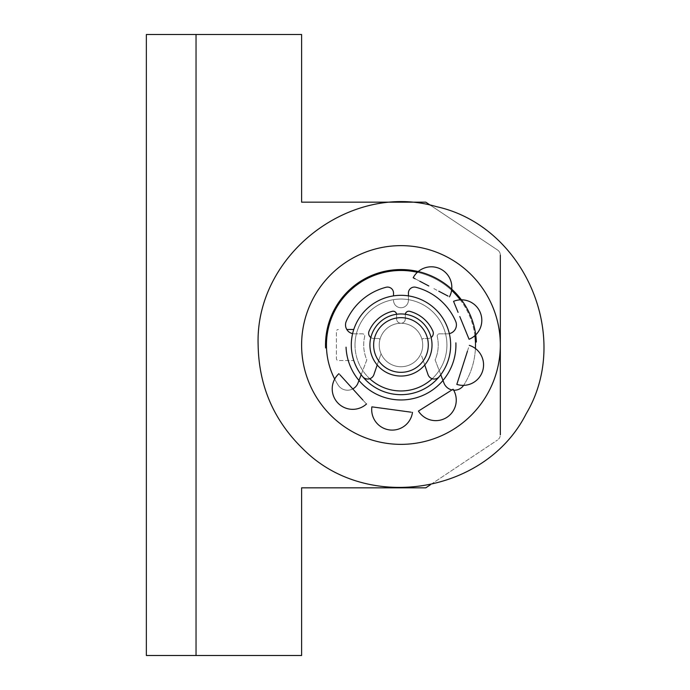 <?xml version="1.0" encoding="UTF-8"?>
<svg xmlns="http://www.w3.org/2000/svg" width="690" height="690" viewBox="0 0 690 690"><rect width="100%" height="100%" fill="white"/><g stroke="black" fill="none" stroke-linecap="round" stroke-linejoin="round"><path stroke-width="0.52" stroke-dasharray="3.45 2.59" d="M500.328 255.171A6.21 6.21 0 0 0 497.568 250.004A6.21 6.21 0 0 1 500.328 255.171L500.328 434.829A6.21 6.21 0 0 1 497.568 439.996A6.21 6.21 0 0 0 500.328 434.829M196.038 34.5L196.038 655.5L146.358 655.5L146.358 34.5L196.038 34.5L196.038 655.5L196.038 34.5L301.608 34.5L301.608 202.17L425.808 202.17L497.568 250.004L430.405 205.241M146.358 574.77L146.358 614.126L146.358 574.77M146.358 115.23L146.358 154.586L146.358 115.23M301.608 115.23L301.608 75.874L301.608 115.23M430.405 484.76L497.568 439.996L425.808 487.83L301.608 487.83L301.608 655.5L196.038 655.5M353.78 329.475A49.68 49.68 0 0 1 424.997 301.513A49.68 49.68 0 0 1 439.228 376.688A49.68 49.68 0 0 0 434.985 308.792A49.68 49.68 0 0 0 366.951 308.792A49.68 49.68 0 0 0 362.707 376.688A49.68 49.68 0 0 1 353.78 360.525L338.376 360.525A1.984 1.984 0 0 1 336.384 358.541L336.384 331.459A1.984 1.984 0 0 1 338.376 329.475A1.984 1.984 0 0 0 336.384 331.459L336.384 358.541A1.984 1.984 0 0 0 338.376 360.525L353.78 360.525A49.68 49.68 0 0 0 430.224 385.158A49.68 49.68 0 0 0 430.224 304.842A49.68 49.68 0 0 0 353.78 329.475L346.794 329.475A8.944 8.944 0 0 1 346.251 321.333A59.616 59.616 0 0 1 386.064 287.273A5.96 5.96 0 0 1 393.516 293.052L393.516 295.881M301.608 574.77L301.608 535.414L301.608 574.77M400.968 376.05A31.05 31.05 0 0 0 432.018 345A31.05 31.05 0 0 0 400.968 313.95A31.05 31.05 0 0 0 369.918 345A31.05 31.05 0 0 0 400.968 376.05A31.05 31.05 0 0 0 427.86 329.475A31.05 31.05 0 0 0 374.075 329.475A31.05 31.05 0 0 0 400.968 376.05A31.05 31.05 0 0 1 374.075 329.475A31.05 31.05 0 0 1 427.86 329.475A31.05 31.05 0 0 1 400.968 376.05A31.05 31.05 0 0 0 427.86 329.475A31.05 31.05 0 0 0 374.075 329.475A31.05 31.05 0 0 0 400.968 376.05A31.05 31.05 0 0 0 427.86 329.475A31.05 31.05 0 0 0 374.075 329.475A31.05 31.05 0 0 0 400.968 376.05A31.05 31.05 0 0 1 374.075 329.475A31.05 31.05 0 0 1 427.86 329.475A31.05 31.05 0 0 1 400.968 376.05M373.644 345A27.324 27.324 0 0 0 414.63 368.667A27.324 27.324 0 0 0 414.63 321.333A27.324 27.324 0 0 0 373.644 345M351.288 345A49.68 49.68 0 0 0 425.808 388.022A49.68 49.68 0 0 0 425.808 301.978A49.68 49.68 0 0 0 351.288 345M355.014 345A45.954 45.954 0 0 0 423.945 384.796A45.954 45.954 0 0 0 423.945 305.204A45.954 45.954 0 0 0 355.014 345M400.968 366.735A21.735 21.735 0 0 0 419.796 334.132A21.735 21.735 0 0 0 382.148 334.132A21.735 21.735 0 0 0 400.968 366.735A21.735 21.735 0 0 0 419.796 334.132A21.735 21.735 0 0 0 382.148 334.132A21.735 21.735 0 0 0 400.968 366.735A21.735 21.735 0 0 1 382.148 334.132A21.735 21.735 0 0 1 419.796 334.132A21.735 21.735 0 0 1 400.968 366.735A21.735 21.735 0 0 1 382.148 334.132A21.735 21.735 0 0 1 419.796 334.132A21.735 21.735 0 0 1 400.968 366.735M396.595 314.261A3.476 3.476 0 0 1 396.621 314.692A3.476 3.476 0 0 0 396.595 314.261A31.05 31.05 0 0 1 405.341 314.261A3.476 3.476 0 0 0 405.315 314.692L405.315 318.918L405.315 314.692A3.476 3.476 0 0 1 409.662 311.328A34.776 34.776 0 0 1 432.889 331.191A5.218 5.218 0 0 1 428.102 338.48L423.41 338.48A1.302 1.302 0 0 0 422.142 340.075A21.735 21.735 0 0 1 420.891 353.694L428.033 374.636A6.521 6.521 0 0 0 439.228 376.688A49.68 49.68 0 0 0 434.985 308.792A49.68 49.68 0 0 0 366.951 308.792A49.68 49.68 0 0 0 362.707 376.688A49.68 49.68 0 0 1 384.123 298.261A49.68 49.68 0 0 1 450.648 345M369.754 378.732A45.954 45.954 0 0 1 382.562 302.893A45.954 45.954 0 0 1 432.182 378.732M439.228 376.688A6.521 6.521 0 0 1 428.033 374.636L420.891 353.694A21.735 21.735 0 0 0 422.142 340.075A1.302 1.302 0 0 1 423.41 338.48L428.102 338.48A5.218 5.218 0 0 0 432.889 331.191A34.776 34.776 0 0 0 409.662 311.328A34.776 34.776 0 0 1 432.889 331.191A5.218 5.218 0 0 1 428.102 338.48L423.41 338.48A1.302 1.302 0 0 0 422.142 340.075A21.735 21.735 0 0 1 420.891 353.694A21.735 21.735 0 0 0 422.142 340.075A1.302 1.302 0 0 1 423.41 338.48L428.102 338.48A5.218 5.218 0 0 0 431.103 337.522A31.05 31.05 0 0 1 424.738 364.976L428.033 374.636A6.521 6.521 0 0 0 439.228 376.688A49.68 49.68 0 0 0 434.985 308.792A49.68 49.68 0 0 0 366.951 308.792A49.68 49.68 0 0 0 362.707 376.688A6.521 6.521 0 0 0 373.902 374.636L381.053 353.694A21.735 21.735 0 0 1 379.802 340.075A21.735 21.735 0 0 0 381.053 353.694L373.902 374.636A6.521 6.521 0 0 1 362.707 376.688A6.521 6.521 0 0 0 373.902 374.636L377.197 364.976A31.05 31.05 0 0 1 370.832 337.522A5.218 5.218 0 0 0 373.842 338.48A5.218 5.218 0 0 1 369.055 331.191A34.776 34.776 0 0 1 392.274 311.328A3.476 3.476 0 0 1 396.621 314.692L396.621 318.918A4.347 4.347 0 0 0 400.968 323.265A4.347 4.347 0 0 0 405.315 318.918A4.347 4.347 0 0 1 400.968 323.265A4.347 4.347 0 0 1 396.621 318.918L396.621 314.692L396.621 318.918A4.347 4.347 0 0 0 400.968 323.265A4.347 4.347 0 0 0 405.315 318.918A4.347 4.347 0 0 1 400.968 323.265A4.347 4.347 0 0 1 396.621 318.918L396.621 314.692A3.476 3.476 0 0 0 392.274 311.328A34.776 34.776 0 0 0 369.055 331.191A5.218 5.218 0 0 0 373.842 338.48L378.525 338.48L373.842 338.48A5.218 5.218 0 0 1 369.055 331.191A34.776 34.776 0 0 1 392.274 311.328M476.359 342.033A75.452 75.452 0 0 0 398.001 269.609A75.452 75.452 0 0 0 325.577 347.967A75.452 75.452 0 0 1 398.001 269.609A75.452 75.452 0 0 1 476.359 342.033A75.452 75.452 0 0 0 398.001 269.609A75.452 75.452 0 0 0 325.577 347.967A75.452 75.452 0 0 1 398.001 269.609A75.452 75.452 0 0 1 476.359 342.033M455.883 342.844A54.959 54.959 0 0 1 403.132 399.915A54.959 54.959 0 0 1 346.052 347.156A54.959 54.959 0 0 0 403.132 399.915A54.959 54.959 0 0 0 455.883 342.844A54.959 54.959 0 0 1 403.132 399.915A54.959 54.959 0 0 1 346.052 347.156A54.959 54.959 0 0 0 403.132 399.915A54.959 54.959 0 0 0 455.883 342.844M464.568 328.25L469.079 339.273A20.493 20.493 0 0 0 480.283 312.544A20.493 20.493 0 0 0 453.554 301.34L458.074 312.363M421.133 409.377L418.89 410.8M449.095 391.73L452.649 389.488M433.855 288.618L449.466 296.838A20.493 20.493 0 0 0 440.867 269.16A20.493 20.493 0 0 0 413.189 277.751L428.801 285.971M347.846 383.493L338.928 373.678A20.493 20.493 0 0 0 334.314 397.88A20.493 20.493 0 0 0 366.485 404.012L351.615 387.642M458.66 378.646L457.263 383.019M467.475 351.106L468.872 346.742M378.879 407.799L371.876 406.85A20.493 20.493 0 0 0 395.456 429.836A20.493 20.493 0 0 0 412.482 412.37L405.996 411.49M500.25 341.093A99.36 99.36 0 0 1 404.875 444.282A99.36 99.36 0 0 1 301.685 348.907A99.36 99.36 0 0 0 404.875 444.282A99.36 99.36 0 0 0 500.25 341.093A99.36 99.36 0 0 1 404.875 444.282A99.36 99.36 0 0 1 301.685 348.907A99.36 99.36 0 0 0 404.875 444.282A99.36 99.36 0 0 0 500.25 341.093M431.992 343.784A31.05 31.05 0 0 0 399.752 313.976A31.05 31.05 0 0 0 369.944 346.216A31.05 31.05 0 0 1 399.752 313.976A31.05 31.05 0 0 1 431.992 343.784A31.05 31.05 0 0 0 399.752 313.976A31.05 31.05 0 0 0 369.944 346.216A31.05 31.05 0 0 1 399.752 313.976A31.05 31.05 0 0 1 431.992 343.784M468.933 338.911L468.631 338.186M462.05 322.092L459.782 316.538M420.434 409.817L422.435 408.558M429.361 404.185L442.169 396.103M450.398 390.911L451.286 390.35M448.043 296.088L444.714 294.337M441.298 292.534L438.797 291.223M419.831 281.244L415.087 278.743M339.894 374.739L342.801 377.939M343.085 378.258L348.588 384.313M362.819 399.976L366.304 403.822M457.272 383.002L458.652 378.689M458.686 378.586L460.402 373.212M465.698 356.661L467.449 351.193M467.518 350.977L468.872 346.751M371.91 406.85L373.238 407.031M378.543 407.756L381.993 408.221M384.623 408.584L391.998 409.584M392.179 409.61L405.478 411.421M410.938 412.163L412.482 412.37M475.738 334.866A75.452 75.452 0 0 0 461.394 299.814A75.452 75.452 0 0 1 475.738 334.866M451.734 289.179A75.452 75.452 0 0 0 418.218 271.549A75.452 75.452 0 0 1 451.734 289.179M361.163 374.722L366.821 359.904A37.26 37.26 0 0 1 364.674 336.565A2.234 2.234 0 0 0 362.5 333.822L354.462 333.822A8.944 8.944 0 0 1 352.607 333.624A8.944 8.944 0 0 0 354.462 333.822L362.5 333.822A2.234 2.234 0 0 1 364.674 336.565A37.26 37.26 0 0 0 366.821 359.904L357.989 383.028A11.178 11.178 0 0 1 338.117 385.046A74.52 74.52 0 0 1 449.699 288.618A74.52 74.52 0 0 1 463.818 385.046A11.178 11.178 0 0 1 443.946 383.028L435.123 359.904A37.26 37.26 0 0 0 437.262 336.565A2.234 2.234 0 0 1 439.435 333.822L447.474 333.822A8.944 8.944 0 0 0 455.685 321.333A59.616 59.616 0 0 0 415.872 287.273A5.96 5.96 0 0 0 408.42 293.052L408.42 300.288A7.452 7.452 0 0 1 400.968 307.74A7.452 7.452 0 0 1 393.516 300.288A7.452 7.452 0 0 0 400.968 307.74A7.452 7.452 0 0 0 408.42 300.288L408.42 295.881M352.771 388.919A11.178 11.178 0 0 1 338.117 385.046A74.52 74.52 0 0 1 334.693 379.069M440.781 374.722L435.123 359.904A37.26 37.26 0 0 0 437.262 336.565A2.234 2.234 0 0 1 439.435 333.822L447.474 333.822A8.944 8.944 0 0 0 449.328 333.624M475.41 348.51A74.52 74.52 0 0 1 463.818 385.046A11.178 11.178 0 0 1 463.602 385.365M453.675 390.195A11.178 11.178 0 0 1 451.933 389.945M417.355 272.3A74.52 74.52 0 0 1 451.596 290.318M460.247 299.839A74.52 74.52 0 0 1 474.901 335.651M379.802 340.075A1.302 1.302 0 0 0 378.525 338.48A1.302 1.302 0 0 1 379.802 340.075A1.302 1.302 0 0 0 378.525 338.48L373.842 338.48L378.525 338.48A1.302 1.302 0 0 1 379.802 340.075A21.735 21.735 0 0 0 381.053 353.694A21.735 21.735 0 0 1 379.802 340.075M405.315 314.692L405.315 318.918L405.315 314.692A3.476 3.476 0 0 1 409.662 311.328A3.476 3.476 0 0 0 405.315 314.692M301.608 345A99.36 99.36 0 0 0 400.968 444.36A99.36 99.36 0 0 0 500.328 345A99.36 99.36 0 0 0 400.968 245.64A99.36 99.36 0 0 0 301.608 345A99.36 99.36 0 0 1 400.968 245.64A99.36 99.36 0 0 1 500.328 345A99.36 99.36 0 0 1 400.968 444.36A99.36 99.36 0 0 1 301.608 345A99.36 99.36 0 0 0 400.968 444.36A99.36 99.36 0 0 0 500.328 345A99.36 99.36 0 0 0 400.968 245.64A99.36 99.36 0 0 0 301.608 345M418.433 411.085A20.493 20.493 0 0 0 446.697 417.476A20.493 20.493 0 0 0 453.097 389.212M456.823 384.39A20.493 20.493 0 0 0 482.586 371.125A20.493 20.493 0 0 0 469.321 345.362M258.138 345C254.929 255.145 350.261 181.203 436.485 206.655C524.322 225.897 572.234 336.616 526.134 413.81C485.657 494.092 366.502 512.963 303.195 449.121C273.827 420.624 258.81 385.917 258.138 345"/><path stroke-width="1.03" d="M500.328 434.829L500.328 255.171M430.405 205.241L425.808 202.17L301.608 202.17L301.608 34.5L146.358 34.5L146.358 655.5L196.038 655.5L196.038 34.5M196.038 655.5L301.608 655.5L301.608 487.83L425.808 487.83L430.405 484.76M439.228 376.688A49.68 49.68 0 0 1 362.707 376.688A49.68 49.68 0 0 1 366.951 308.792A49.68 49.68 0 0 1 434.985 308.792A49.68 49.68 0 0 1 439.228 376.688A6.521 6.521 0 0 1 428.033 374.636L424.738 364.976A31.05 31.05 0 0 1 369.918 345A31.05 31.05 0 0 1 400.968 313.95A31.05 31.05 0 0 1 432.018 345A31.05 31.05 0 0 1 377.197 364.976L373.902 374.636A6.521 6.521 0 0 1 362.707 376.688A49.68 49.68 0 0 0 450.648 345M393.516 295.881L393.516 293.052A5.96 5.96 0 0 0 386.064 287.273A59.616 59.616 0 0 0 346.251 321.333A8.944 8.944 0 0 0 352.607 333.624A8.944 8.944 0 0 1 346.794 329.475L353.78 329.475M428.292 345A27.324 27.324 0 0 1 387.306 368.667A27.324 27.324 0 0 1 387.306 321.333A27.324 27.324 0 0 1 428.292 345M432.182 378.732A45.954 45.954 0 0 1 369.754 378.732M370.832 337.522A31.05 31.05 0 0 1 396.595 314.261A3.476 3.476 0 0 0 392.274 311.328A34.776 34.776 0 0 0 369.055 331.191A5.218 5.218 0 0 0 370.832 337.522M405.341 314.261A31.05 31.05 0 0 1 431.103 337.522A5.218 5.218 0 0 0 432.889 331.191A34.776 34.776 0 0 0 409.662 311.328A3.476 3.476 0 0 0 405.341 314.261M476.359 342.033A75.452 75.452 0 0 0 398.001 269.609A75.452 75.452 0 0 0 325.577 347.967A75.452 75.452 0 0 1 398.001 269.609A75.452 75.452 0 0 1 476.359 342.033A75.452 75.452 0 0 0 475.738 334.866A75.452 75.452 0 0 1 476.359 342.033M455.883 342.844A54.959 54.959 0 0 1 403.132 399.915A54.959 54.959 0 0 1 346.052 347.156A54.959 54.959 0 0 0 403.132 399.915A54.959 54.959 0 0 0 455.883 342.844A54.959 54.959 0 0 1 403.132 399.915A54.959 54.959 0 0 1 346.052 347.156A54.959 54.959 0 0 0 403.132 399.915A54.959 54.959 0 0 0 455.883 342.844M459.782 316.538L468.933 338.911M468.631 338.186L462.05 322.092M458.074 312.363L455.84 306.912M455.78 306.774L454.106 302.677M454.072 302.599L453.554 301.34A20.493 20.493 0 0 1 480.283 312.544A20.493 20.493 0 0 1 469.079 339.273M450.398 390.911L418.433 411.085A20.493 20.493 0 0 0 446.697 417.476A20.493 20.493 0 0 0 453.097 389.212M418.89 410.8L420.184 409.972M422.435 408.558L429.361 404.185M442.169 396.103L447.948 392.455M448.043 392.403L449.095 391.73M451.286 390.35L451.881 389.971M451.89 389.971L452.649 389.488M438.797 291.223L448.043 296.088M444.714 294.337L441.298 292.534M428.801 285.971L419.831 281.244M415.087 278.743L413.189 277.751A20.493 20.493 0 0 1 440.867 269.16A20.493 20.493 0 0 1 449.466 296.838M362.819 399.976L339.894 374.739M348.588 384.313L351.615 387.642M366.304 403.822L366.485 404.012A20.493 20.493 0 0 1 334.262 397.785A20.493 20.493 0 0 1 338.928 373.678M467.449 351.193L456.823 384.39A20.493 20.493 0 0 0 482.586 371.125A20.493 20.493 0 0 0 469.321 345.362M460.402 373.212L465.698 356.661M405.478 411.421L371.91 406.85M373.359 407.048L378.543 407.756M381.993 408.221L384.623 408.584M405.996 411.49L410.938 412.163M461.394 299.814A75.452 75.452 0 0 0 451.734 289.179A75.452 75.452 0 0 1 461.394 299.814M418.218 271.549A75.452 75.452 0 0 0 325.577 347.967A75.452 75.452 0 0 1 418.218 271.549M361.163 374.722L357.989 383.028A11.178 11.178 0 0 1 352.771 388.919M449.328 333.624A8.944 8.944 0 0 0 455.685 321.333A59.616 59.616 0 0 0 415.872 287.273A5.96 5.96 0 0 0 408.42 293.052L408.42 295.881M451.933 389.945A11.178 11.178 0 0 1 443.946 383.028L440.781 374.722M463.602 385.365A11.178 11.178 0 0 1 453.675 390.195M334.693 379.069A74.52 74.52 0 0 1 417.355 272.3M451.596 290.318A74.52 74.52 0 0 1 460.247 299.839M474.901 335.651A74.52 74.52 0 0 1 475.41 348.51M392.274 311.328A3.476 3.476 0 0 1 396.595 314.261M301.608 345A99.36 99.36 0 0 1 400.968 245.64A99.36 99.36 0 0 1 500.328 345A99.36 99.36 0 0 1 400.968 444.36A99.36 99.36 0 0 1 301.608 345M371.876 406.85A20.493 20.493 0 0 0 395.456 429.836A20.493 20.493 0 0 0 412.482 412.37M258.138 345C254.929 255.145 350.261 181.203 436.485 206.655C524.322 225.897 572.234 336.616 526.134 413.81C485.657 494.092 366.502 512.963 303.195 449.121C273.827 420.624 258.81 385.917 258.138 345"/></g></svg>

